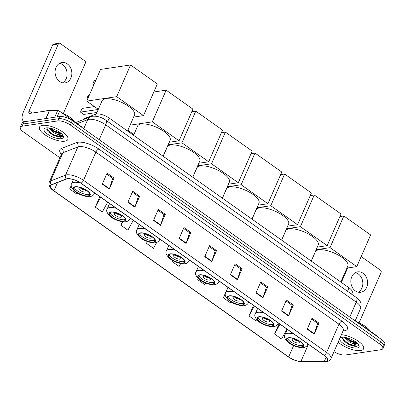 <?xml version="1.0" encoding="UTF-8"?>
<svg xmlns="http://www.w3.org/2000/svg" width="405" height="405" viewBox="0 0 405 405"><rect width="100%" height="100%" fill="white"/><g stroke="black" fill="none" stroke-linecap="round" stroke-linejoin="round"><path stroke-width="0.61" d="M82.909 119.758L82.99 119.566A9.669 3.483 23.6 0 1 83.992 118.711L95.707 114.159A9.669 3.483 23.6 0 1 96.577 113.942A9.669 3.483 23.6 0 1 109.188 118.047L349.024 287.833A9.669 3.483 23.6 0 1 352.259 292.542L351.555 294.151M333.988 351.717A9.669 3.483 -156.4 0 0 345.328 355.003L380.948 349.707A9.669 3.483 -156.4 0 0 382.826 348.634L384.75 344.225A9.669 3.483 -156.4 0 0 381.515 339.522L72.282 120.609A9.669 3.483 -156.4 0 0 59.672 116.498L24.052 121.789A9.669 3.483 -156.4 0 0 22.174 122.862L21.212 125.069A9.669 3.483 -156.4 0 1 23.085 123.991A9.669 3.483 -156.4 0 0 21.212 125.069L20.25 127.271A9.669 3.483 -156.4 0 0 23.485 131.979L59.905 157.758M382.826 348.634A9.669 3.483 -156.4 0 0 379.591 343.931L70.354 125.013A9.669 3.483 -156.4 0 0 57.743 120.908L58.71 118.7L23.085 123.991L58.71 118.7A9.669 3.483 -156.4 0 1 71.315 122.811A9.669 3.483 -156.4 0 0 58.71 118.7L59.672 116.498M379.591 343.931L380.553 341.724L71.315 122.811L380.553 341.724A9.669 3.483 -156.4 0 1 383.788 346.432A9.669 3.483 -156.4 0 0 380.553 341.724L381.515 339.522M42.495 125.363A15.471 5.569 -156.4 0 0 39.498 127.084A15.471 5.569 -156.4 0 0 47.861 136.612A15.471 5.569 -156.4 0 0 64.851 141.188A15.471 5.569 -156.4 0 0 67.848 139.472A15.471 5.569 -156.4 0 0 59.484 129.944A15.471 5.569 -156.4 0 0 42.495 125.363A15.471 5.569 -156.4 0 0 39.498 127.084A15.471 5.569 -156.4 0 0 47.861 136.612A15.471 5.569 -156.4 0 0 64.851 141.188A15.471 5.569 -156.4 0 0 67.848 139.472A15.471 5.569 -156.4 0 0 59.484 129.944A15.471 5.569 -156.4 0 0 42.495 125.363M338.155 342.184A15.471 5.569 -156.4 0 0 360.577 350.543A15.471 5.569 -156.4 0 0 363.579 348.821A15.471 5.569 -156.4 0 0 357.134 340.443A15.471 5.569 -156.4 0 0 341.43 334.682A15.471 5.569 -156.4 0 1 357.134 340.443A15.471 5.569 -156.4 0 1 363.579 348.821A15.471 5.569 -156.4 0 1 360.577 350.543A15.471 5.569 -156.4 0 1 338.155 342.184M67.412 178.823A10.312 3.711 23.6 0 1 80.863 183.207L323.965 355.301A10.312 3.711 23.6 0 1 327.417 360.323A10.312 3.711 23.6 0 1 324.263 361.543L300.95 361.422A10.312 3.711 23.6 0 1 288.654 356.962L53.926 190.795A10.312 3.711 23.6 0 1 50.478 185.773A10.312 3.711 23.6 0 1 51.546 184.862L66.481 179.056A10.312 3.711 23.6 0 1 67.412 178.823M67.225 178.691A10.57 3.807 -156.4 0 0 66.273 178.929L51.339 184.736A10.57 3.807 -156.4 0 0 53.779 190.816L288.507 356.982A10.57 3.807 -156.4 0 0 301.107 361.554L324.42 361.68A10.57 3.807 -156.4 0 0 324.111 355.281L81.01 183.187A10.57 3.807 -156.4 0 0 67.225 178.691M311.617 319.079L317.682 323.372L314.326 333.766A2.577 1.2 125.3 0 1 314.184 334.145L318.998 323.124L312.012 318.178L307.198 329.199L314.184 334.145M317.621 323.327L318.998 323.124M286.006 300.945L292.066 305.238L288.714 315.632A2.577 1.2 125.3 0 1 288.568 316.011L293.382 304.99L286.401 300.044L281.581 311.065L288.568 316.011M292.005 305.198L293.382 304.99M260.39 282.817L266.455 287.104L263.098 297.498A2.577 1.2 125.3 0 1 262.956 297.877L267.771 286.856L260.785 281.915L255.97 292.936L262.956 297.877M266.394 287.064L267.771 286.856M234.778 264.683L240.838 268.976L237.487 279.369A2.577 1.2 125.3 0 1 237.34 279.749L242.155 268.728L235.168 263.782L230.354 274.803L237.34 279.749M240.778 268.93L242.155 268.728M106.702 174.018L112.767 178.311L109.416 188.705A2.577 1.2 125.3 0 1 109.269 189.084L114.083 178.063L107.097 173.117L102.283 184.138L109.269 189.084M112.706 178.266L114.083 178.063M132.319 192.152L138.383 196.44L135.027 206.833A2.577 1.2 125.3 0 1 134.885 207.213L139.7 196.192L132.713 191.251L127.899 202.272L134.885 207.213M138.323 196.4L139.7 196.192M157.935 210.281L163.995 214.574L160.643 224.967A2.577 1.2 125.3 0 1 160.496 225.347L165.311 214.326L158.325 209.38L153.51 220.401L160.496 225.347M163.934 214.534L165.311 214.326M183.546 228.415L189.611 232.708L186.254 243.101A2.577 1.2 125.3 0 1 186.113 243.481L190.927 232.46L183.941 227.514L179.126 238.535L186.113 243.481M189.55 232.662L190.927 232.46M209.162 246.549L215.222 250.842L211.871 261.235A2.577 1.2 125.3 0 1 211.729 261.615L216.543 250.594L209.557 245.648L204.743 256.669L211.729 261.615M215.161 250.796L216.543 250.594M57.743 120.908L22.123 126.198A9.669 3.483 -156.4 0 0 20.25 127.271M227.919 287.312L223.347 297.781L230.334 302.722L230.835 301.811M253.535 305.446L248.964 315.91L255.95 320.856L256.638 319.596M279.151 323.58L274.575 334.044L281.561 338.99L286.968 329.113M147.324 241.501L146.504 243.38L153.49 248.326L156.76 242.352M122.431 221.727L120.892 225.246L127.879 230.192L133.28 220.315M99.848 196.648L95.276 207.117L102.262 212.058L107.669 202.181M71.27 185.308L69.665 188.983L76.646 193.929L77.163 192.988M198.222 278.534L197.736 279.647L204.717 284.593L205.558 283.054M172.581 260.466L172.12 261.514L179.106 266.46L180.716 263.513M172.12 261.514L172.667 260.511M146.504 243.38L147.501 241.567M120.892 225.246L122.796 221.768M95.276 207.117L100.683 197.235M69.665 188.983L71.29 186.006M197.736 279.647L198.303 278.61M223.347 297.781L225.342 294.131M248.964 315.91L254.365 306.033M274.575 334.044L279.982 324.167M74.358 121.692A16.114 5.802 -156.4 0 0 61.742 112.762M54.518 110.514A16.114 5.802 -156.4 0 0 48.529 110.155A16.114 5.802 -156.4 0 0 46.241 110.96M46.95 127.828L48.079 131.691L54.017 135.594L60.375 137.31L62.755 136.217L62.851 135.513L60.517 135.731L56.189 133.782A7.285 2.622 -156.4 0 0 60.137 134.247A7.285 2.622 -156.4 0 0 61.408 133.67M56.189 133.782L53.921 132.739L48.686 127.924M61.302 133.574L60.112 133.766L54.305 131.863L49.612 128.066M46.084 127.904A10.505 3.782 -156.4 0 0 45.375 128.061A10.505 3.782 -156.4 0 0 48.048 134.521A10.505 3.782 -156.4 0 0 61.266 138.652A10.505 3.782 -156.4 0 0 63.139 135.822A10.505 3.782 -156.4 0 0 55.789 130.081A10.505 3.782 -156.4 0 0 46.084 127.904M62.78 136.151L61.089 136.865L53.126 134.566L46.529 129.134M60.947 133.265L54.655 131.068L50.311 128.203M60.375 137.31L52.939 135.002L47.896 131.498M60.851 133.716L54.467 131.504L49.911 128.456M59.646 63.307A10.312 8.343 -98.4 0 1 62.567 64.608A10.312 8.343 -98.4 0 1 67.103 74.08A10.312 8.343 -98.4 0 1 62.547 82.838M67.326 63.904A10.312 8.343 81.6 0 0 61.96 62.517A10.312 8.343 81.6 0 0 55.181 70.581A10.312 8.343 81.6 0 0 59.626 81.537A10.312 8.343 81.6 0 0 64.992 82.919A10.312 8.343 81.6 0 0 71.771 74.859A10.312 8.343 81.6 0 0 67.326 63.904M81.218 126.932L81.344 126.638L59.57 111.228L57.1 116.878M24.781 121.677A12.889 5.994 125.3 0 1 23.525 121.176A12.889 5.994 125.3 0 1 23.475 111.77L52.721 44.818A1.61 1.301 -98.4 0 1 53.652 44.049L59.277 43.213A1.61 1.301 81.6 0 0 58.345 43.983L29.099 110.935A3.225 1.498 -54.7 0 0 29.109 113.284A3.225 1.498 -54.7 0 0 29.767 113.41L49.369 110.499A1.61 0.582 23.6 0 1 49.552 110.484L57.652 110.53A1.61 0.582 23.6 0 1 59.57 111.228M63.352 113.471L85.359 63.104A1.61 1.301 81.6 0 0 84.797 60.902L60.112 43.426A1.61 1.301 81.6 0 0 59.277 43.213M81.344 126.638A1.61 0.582 23.6 0 1 81.891 127.408M75.517 186.978A8.702 3.134 -156.4 0 0 73.832 187.945A8.702 3.134 -156.4 0 0 78.535 193.301A8.702 3.134 -156.4 0 0 88.093 195.878A8.702 3.134 -156.4 0 0 89.778 194.911A8.702 3.134 -156.4 0 0 85.07 189.555A8.702 3.134 -156.4 0 0 75.517 186.978M74.363 187.358A8.702 3.134 -156.4 0 0 80.053 192.41A8.702 3.134 -156.4 0 0 88.69 194.501A8.702 3.134 -156.4 0 0 89.844 194.122M127.529 131.038L134.541 114.99A17.724 6.379 -156.4 0 0 124.958 104.075A17.724 6.379 -156.4 0 0 105.492 98.825A17.724 6.379 -156.4 0 0 102.055 100.794L96.294 113.992M79.613 188.072A3.868 1.392 -156.4 0 0 78.864 188.502A3.868 1.392 -156.4 0 0 80.954 190.887A3.868 1.392 -156.4 0 0 85.197 192.031A3.868 1.392 -156.4 0 0 85.951 191.6A3.868 1.392 -156.4 0 0 83.855 189.216A3.868 1.392 -156.4 0 0 79.613 188.072M80.504 188.072A3.868 1.392 -156.4 0 0 85.146 190.102M94.249 83.891L92.715 84.118L94.33 80.428L95.864 80.2M98.329 109.33L86.726 101.113L100.567 69.427L130.562 64.972L157.343 83.931L143.502 115.617L133.625 117.08M143.502 115.617L116.721 96.658L130.562 64.972M86.726 101.113L116.721 96.658M92.715 84.118L93.813 84.893M98.268 109.472L80.489 112.114L83.749 114.418L96.962 112.458M94.451 106.586L82.099 108.418L80.489 112.114M111.097 212.164A8.702 3.134 -156.4 0 0 109.411 213.131A8.702 3.134 -156.4 0 0 114.114 218.492A8.702 3.134 -156.4 0 0 123.672 221.069A8.702 3.134 -156.4 0 0 125.358 220.102A8.702 3.134 -156.4 0 0 120.655 214.741A8.702 3.134 -156.4 0 0 111.097 212.164M109.942 212.544A8.702 3.134 -156.4 0 0 115.633 217.596A8.702 3.134 -156.4 0 0 124.274 219.692A8.702 3.134 -156.4 0 0 125.423 219.307M163.114 156.224L170.12 140.176A17.724 6.379 -156.4 0 0 160.537 129.261A17.724 6.379 -156.4 0 0 141.072 124.011A17.724 6.379 -156.4 0 0 137.639 125.985L133.564 135.305M115.192 213.263A3.868 1.392 -156.4 0 0 114.443 213.693A3.868 1.392 -156.4 0 0 116.534 216.073A3.868 1.392 -156.4 0 0 120.781 217.217A3.868 1.392 -156.4 0 0 121.53 216.786A3.868 1.392 -156.4 0 0 119.44 214.407A3.868 1.392 -156.4 0 0 115.192 213.263M116.088 213.263A3.868 1.392 -156.4 0 0 120.725 215.288M153.819 91.991L166.146 90.163L192.922 109.117L179.081 140.803L169.209 142.271M133.908 134.516L127.874 130.248M179.081 140.803L152.3 121.849L166.146 90.163M130.106 125.145L152.3 121.849M133.847 134.657L132.86 134.804M130.035 131.772L128.825 131.954M140.717 233.133A8.702 3.134 -156.4 0 0 139.031 234.1A8.702 3.134 -156.4 0 0 143.734 239.461A8.702 3.134 -156.4 0 0 153.292 242.038A8.702 3.134 -156.4 0 0 154.978 241.071A8.702 3.134 -156.4 0 0 150.27 235.71A8.702 3.134 -156.4 0 0 140.717 233.133M139.563 233.513A8.702 3.134 -156.4 0 0 145.253 238.565A8.702 3.134 -156.4 0 0 153.89 240.656A8.702 3.134 -156.4 0 0 155.044 240.276M192.729 177.193L199.741 161.144A17.724 6.379 -156.4 0 0 190.158 150.23A17.724 6.379 -156.4 0 0 170.692 144.98A17.724 6.379 -156.4 0 0 167.255 146.954L163.185 156.274M144.813 234.232A3.868 1.392 -156.4 0 0 144.064 234.657A3.868 1.392 -156.4 0 0 146.154 237.041A3.868 1.392 -156.4 0 0 150.402 238.186A3.868 1.392 -156.4 0 0 151.151 237.755A3.868 1.392 -156.4 0 0 149.06 235.376A3.868 1.392 -156.4 0 0 144.813 234.232M145.704 234.232A3.868 1.392 -156.4 0 0 150.346 236.257M191.788 111.719L195.762 111.132L222.542 130.086L208.702 161.772L198.825 163.24M208.702 161.772L181.921 142.813L195.762 111.132M168.07 144.874L181.921 142.813M170.338 254.102A8.702 3.134 -156.4 0 0 168.647 255.069A8.702 3.134 -156.4 0 0 173.355 260.43A8.702 3.134 -156.4 0 0 182.908 263.002A8.702 3.134 -156.4 0 0 184.594 262.035A8.702 3.134 -156.4 0 0 179.891 256.679A8.702 3.134 -156.4 0 0 170.338 254.102M169.184 254.482A8.702 3.134 -156.4 0 0 174.874 259.534A8.702 3.134 -156.4 0 0 183.511 261.625A8.702 3.134 -156.4 0 0 184.665 261.245M222.35 198.161L229.362 182.113A17.724 6.379 -156.4 0 0 219.778 171.199A17.724 6.379 -156.4 0 0 200.313 165.949A17.724 6.379 -156.4 0 0 196.876 167.918L192.805 177.243M174.428 255.196A3.868 1.392 -156.4 0 0 173.679 255.626A3.868 1.392 -156.4 0 0 175.77 258.01A3.868 1.392 -156.4 0 0 180.017 259.154A3.868 1.392 -156.4 0 0 180.767 258.724A3.868 1.392 -156.4 0 0 178.676 256.345A3.868 1.392 -156.4 0 0 174.428 255.196M175.325 255.196A3.868 1.392 -156.4 0 0 179.967 257.226M221.408 132.688L225.382 132.101L252.163 151.055L238.317 182.741L228.445 184.209M238.317 182.741L211.542 163.782L225.382 132.101M197.691 165.842L211.542 163.782M199.954 275.071A8.702 3.134 -156.4 0 0 198.268 276.038A8.702 3.134 -156.4 0 0 202.976 281.394A8.702 3.134 -156.4 0 0 212.529 283.971A8.702 3.134 -156.4 0 0 214.215 283.004A8.702 3.134 -156.4 0 0 209.512 277.648A8.702 3.134 -156.4 0 0 199.954 275.071M198.804 275.451A8.702 3.134 -156.4 0 0 204.49 280.503A8.702 3.134 -156.4 0 0 213.131 282.594A8.702 3.134 -156.4 0 0 214.285 282.214M251.971 219.13L258.982 203.082A17.724 6.379 -156.4 0 0 249.399 192.167A17.724 6.379 -156.4 0 0 229.934 186.918A17.724 6.379 -156.4 0 0 226.496 188.887L222.421 198.212M204.049 276.164A3.868 1.392 -156.4 0 0 203.3 276.595A3.868 1.392 -156.4 0 0 205.391 278.979A3.868 1.392 -156.4 0 0 209.638 280.123A3.868 1.392 -156.4 0 0 210.387 279.693A3.868 1.392 -156.4 0 0 208.297 277.309A3.868 1.392 -156.4 0 0 204.049 276.164M204.945 276.164A3.868 1.392 -156.4 0 0 209.587 278.195M251.024 153.657L255.003 153.065L281.784 172.024L267.938 203.71L258.066 205.173M267.938 203.71L241.162 184.751L255.003 153.065M227.311 186.806L241.162 184.751M229.574 296.04A8.702 3.134 -156.4 0 0 227.888 297.007A8.702 3.134 -156.4 0 0 232.591 302.363A8.702 3.134 -156.4 0 0 242.149 304.94A8.702 3.134 -156.4 0 0 243.835 303.973A8.702 3.134 -156.4 0 0 239.132 298.617A8.702 3.134 -156.4 0 0 229.574 296.04M228.42 296.419A8.702 3.134 -156.4 0 0 234.11 301.467A8.702 3.134 -156.4 0 0 242.752 303.563A8.702 3.134 -156.4 0 0 243.901 303.183M281.591 240.094L288.598 224.051A17.724 6.379 -156.4 0 0 279.015 213.136A17.724 6.379 -156.4 0 0 259.549 207.886A17.724 6.379 -156.4 0 0 256.117 209.856L252.042 219.181M233.67 297.133A3.868 1.392 -156.4 0 0 232.921 297.564A3.868 1.392 -156.4 0 0 235.011 299.943A3.868 1.392 -156.4 0 0 239.259 301.092A3.868 1.392 -156.4 0 0 240.008 300.662A3.868 1.392 -156.4 0 0 237.917 298.277A3.868 1.392 -156.4 0 0 233.67 297.133M234.566 297.133A3.868 1.392 -156.4 0 0 239.203 299.163M280.645 174.626L284.624 174.034L311.399 192.993L297.559 224.679L287.687 226.142M297.559 224.679L270.778 205.72L284.624 174.034M256.927 207.775L270.778 205.72M259.195 317.009A8.702 3.134 -156.4 0 0 257.509 317.976A8.702 3.134 -156.4 0 0 262.212 323.332A8.702 3.134 -156.4 0 0 271.77 325.909A8.702 3.134 -156.4 0 0 273.456 324.942A8.702 3.134 -156.4 0 0 268.748 319.585A8.702 3.134 -156.4 0 0 259.195 317.009M258.041 317.388A8.702 3.134 -156.4 0 0 263.731 322.436A8.702 3.134 -156.4 0 0 272.368 324.532A8.702 3.134 -156.4 0 0 273.522 324.152M311.207 261.063L318.219 245.015A17.724 6.379 -156.4 0 0 308.635 234.1A17.724 6.379 -156.4 0 0 289.17 228.855A17.724 6.379 -156.4 0 0 285.733 230.825L281.662 240.15M263.291 318.102A3.868 1.392 -156.4 0 0 262.541 318.533A3.868 1.392 -156.4 0 0 264.632 320.912A3.868 1.392 -156.4 0 0 268.88 322.056A3.868 1.392 -156.4 0 0 269.629 321.631A3.868 1.392 -156.4 0 0 267.538 319.246A3.868 1.392 -156.4 0 0 263.291 318.102M264.182 318.102A3.868 1.392 -156.4 0 0 268.824 320.127M310.265 195.595L314.24 195.002L341.02 213.961L327.179 245.643L317.302 247.111M327.179 245.643L300.399 226.689L314.24 195.002M286.548 228.744L300.399 226.689M288.816 337.978A8.702 3.134 -156.4 0 0 287.125 338.944A8.702 3.134 -156.4 0 0 291.833 344.301A8.702 3.134 -156.4 0 0 301.386 346.877A8.702 3.134 -156.4 0 0 303.072 345.91A8.702 3.134 -156.4 0 0 298.369 340.549A8.702 3.134 -156.4 0 0 288.816 337.978M287.661 338.357A8.702 3.134 -156.4 0 0 293.352 343.405A8.702 3.134 -156.4 0 0 301.988 345.5A8.702 3.134 -156.4 0 0 303.142 345.121M340.828 282.032L347.839 265.984A17.724 6.379 -156.4 0 0 338.256 255.069A17.724 6.379 -156.4 0 0 318.791 249.824A17.724 6.379 -156.4 0 0 315.353 251.794L311.283 261.114M292.906 339.071A3.868 1.392 -156.4 0 0 292.157 339.501A3.868 1.392 -156.4 0 0 294.248 341.881A3.868 1.392 -156.4 0 0 298.495 343.025A3.868 1.392 -156.4 0 0 299.244 342.595A3.868 1.392 -156.4 0 0 297.154 340.215A3.868 1.392 -156.4 0 0 292.906 339.071M293.802 339.071A3.868 1.392 -156.4 0 0 298.445 341.096M339.886 216.564L343.86 215.971L370.641 234.93L356.795 266.611L346.923 268.08M356.795 266.611L330.019 247.657L343.86 215.971M316.168 249.713L330.019 247.657M355.372 272.656A10.312 8.343 -98.4 0 1 358.298 273.962A10.312 8.343 -98.4 0 1 362.834 283.429A10.312 8.343 -98.4 0 1 358.273 292.192M363.057 273.253A10.312 8.343 81.6 0 0 357.691 271.871A10.312 8.343 81.6 0 0 350.907 279.931A10.312 8.343 81.6 0 0 355.352 290.886A10.312 8.343 81.6 0 0 360.718 292.273A10.312 8.343 81.6 0 0 367.502 284.209A10.312 8.343 81.6 0 0 363.057 273.253M376.944 336.287L377.075 335.993L355.301 320.578L355.17 320.871L360.577 308.443A12.889 4.642 -156.4 0 0 356.263 302.171L349.763 317.044M359.083 322.82L381.09 272.454A1.61 1.301 81.6 0 0 380.523 270.257L361.189 256.562M347.682 267.968L341.369 282.417M377.075 335.993A1.61 0.582 23.6 0 1 377.617 336.763M370.089 331.047A16.114 5.802 -156.4 0 0 357.473 322.117M342.676 337.183L343.804 341.04L349.743 344.949L356.101 346.665L358.481 345.571L358.577 344.863L356.248 345.085L351.915 343.131A7.285 2.622 -156.4 0 0 355.868 343.602A7.285 2.622 -156.4 0 0 357.139 343.02M351.915 343.131L349.652 342.093L344.412 337.274M357.033 342.924L355.843 343.116L350.031 341.218L345.343 337.416M339.699 338.646A10.505 3.782 -156.4 0 0 345.733 345.045A10.505 3.782 -156.4 0 0 356.992 348.001A10.505 3.782 -156.4 0 0 358.865 345.171A10.505 3.782 -156.4 0 0 351.515 339.436A10.505 3.782 -156.4 0 0 341.81 337.254A10.505 3.782 -156.4 0 0 341.106 337.411A10.505 3.782 -156.4 0 0 339.886 338.216M358.511 345.5L356.82 346.219L348.857 343.916L342.255 338.489M356.673 342.615L350.386 340.418L346.042 337.557M356.101 346.665L348.664 344.356L343.622 340.853M356.582 343.065L350.193 340.853L345.637 337.805M94.846 116.134L95.707 114.159M107.679 121.505L109.188 118.047M83.668 119.465L83.992 118.711M347.515 291.291L349.024 287.833M99.21 139.669L105.71 124.796A6.445 2.997 -54.7 0 0 105.685 120.093L356.238 297.467A6.445 2.997 -54.7 0 1 356.263 302.171L105.71 124.796A12.889 4.642 -156.4 0 0 88.897 119.318A12.889 4.642 -156.4 0 0 87.733 119.612L83.754 128.729M24.052 121.789L22.123 126.198M72.282 120.609L70.354 125.013M75.624 122.588L90.639 116.751A6.445 5.655 68.8 0 0 87.733 119.612L77.203 123.707M61.408 154.32A16.114 5.802 23.6 0 1 61.519 148.412L76.454 142.611A16.114 5.802 23.6 0 1 98.921 149.091L342.022 321.19A3.225 1.498 -54.7 0 0 338.944 324.223L95.843 152.128A12.889 4.642 -156.4 0 0 79.031 146.645A12.889 4.642 -156.4 0 0 77.866 146.939L62.932 152.746A12.889 4.642 -156.4 0 0 61.595 153.885L61.737 153.622M342.022 321.19A16.114 5.802 23.6 0 1 344.291 330.824A16.114 5.802 23.6 0 1 343.07 330.931M343.258 330.5A12.889 4.642 -156.4 0 0 338.944 324.223L326.617 352.436A12.889 4.642 23.6 0 1 330.931 358.708L343.354 330.217M53.779 190.816A3.225 1.498 -54.7 0 1 53.597 190.725C49.931 188.487 48.489 185.611 49.268 182.098A12.889 4.642 23.6 0 1 50.61 180.959L65.544 175.152A12.889 4.642 23.6 0 1 66.703 174.859A12.889 4.642 23.6 0 1 83.516 180.336A3.225 1.498 125.3 0 1 81.01 183.187M66.273 178.929A3.225 2.825 68.8 0 1 65.544 175.152L77.866 146.939A3.225 2.825 -111.2 0 0 76.454 142.611M288.507 356.982A3.225 1.498 125.3 0 1 288.325 356.891C292.714 359.842 297.174 361.432 301.695 361.665L325.007 361.786C327.24 362.126 329.214 361.098 330.931 358.708M301.107 361.554A3.225 2.308 90.3 0 0 301.695 361.665M61.519 148.412A3.225 2.825 -111.2 0 1 62.932 152.746L50.61 180.959A3.225 2.825 68.8 0 0 51.339 184.736M324.42 361.68A3.225 2.308 90.3 0 0 325.007 361.786M324.111 355.281A3.225 1.498 -54.7 0 0 326.617 352.436L83.516 180.336L95.843 152.128A3.225 1.498 -54.7 0 1 98.921 149.091M288.654 356.962L293.61 345.617M300.95 361.422L308.428 344.306M324.263 361.543L326.167 357.18M53.926 190.795L57.535 182.534M211.871 261.235L204.9 256.299M186.254 243.101L179.288 238.165M160.643 224.967L153.672 220.036M135.027 206.833L128.061 201.903M109.416 188.705L102.445 183.769M237.487 279.369L230.516 274.433M263.098 297.498L256.132 292.567M288.714 315.632L281.743 310.701M314.326 333.766L307.36 328.83M32.106 113.061L29.099 110.935M45.856 118.549L49.369 110.499M58.345 43.983L52.721 44.818M49.552 110.484L46.043 118.523M54.721 117.232L57.652 110.53M88.442 196.126A9.183 3.306 -156.4 0 0 87.146 190.633A9.183 3.306 -156.4 0 0 75.168 186.73A9.183 3.306 -156.4 0 0 76.459 192.223A9.183 3.306 -156.4 0 0 88.442 196.126M73.426 179.607L71.639 183.708A12.408 4.465 23.6 0 1 74.044 182.326A12.408 4.465 23.6 0 1 80.716 183.106M94.517 192.871A12.408 4.465 23.6 0 1 94.375 193.641C93.601 195.276 92.178 196.248 90.118 196.562C87.885 197.346 79.329 195.185 75.092 191.575C71.432 188.138 70.278 185.515 71.639 183.708M87.87 98.491A2.577 2.577 0 0 1 89.485 94.795A2.577 2.086 81.6 0 0 88.29 95.965A2.577 2.086 81.6 0 0 88.143 97.868M124.021 221.317A9.183 3.306 -156.4 0 0 122.725 215.825A9.183 3.306 -156.4 0 0 110.747 211.921A9.183 3.306 -156.4 0 0 112.038 217.409A9.183 3.306 -156.4 0 0 124.021 221.317M109.563 203.528L107.219 208.894A12.408 4.465 23.6 0 1 109.623 207.517A12.408 4.465 23.6 0 1 116.301 208.291M130.096 218.062A12.408 4.465 23.6 0 1 129.959 218.827C129.18 220.462 127.762 221.434 125.697 221.748C123.464 222.532 114.909 220.376 110.676 216.761C107.011 213.329 105.862 210.706 107.219 208.894M153.642 242.281A9.183 3.306 -156.4 0 0 152.346 236.793A9.183 3.306 -156.4 0 0 140.368 232.885A9.183 3.306 -156.4 0 0 141.659 238.378A9.183 3.306 -156.4 0 0 153.642 242.281M139.183 224.492L136.839 229.863A12.408 4.465 23.6 0 1 139.244 228.486A12.408 4.465 23.6 0 1 145.916 229.26M159.717 239.031A12.408 4.465 23.6 0 1 159.575 239.795C158.8 241.431 157.378 242.403 155.317 242.716C153.085 243.501 144.529 241.34 140.297 237.73C136.632 234.292 135.478 231.67 136.839 229.863M183.257 263.25A9.183 3.306 -156.4 0 0 181.966 257.757A9.183 3.306 -156.4 0 0 169.989 253.854A9.183 3.306 -156.4 0 0 171.28 259.347A9.183 3.306 -156.4 0 0 183.257 263.25M168.804 245.46L166.455 250.832A12.408 4.465 23.6 0 1 168.86 249.45A12.408 4.465 23.6 0 1 175.537 250.229M189.332 259.995A12.408 4.465 23.6 0 1 189.196 260.764C188.421 262.399 186.999 263.371 184.938 263.685C182.706 264.47 174.145 262.308 169.913 258.699C166.252 255.261 165.098 252.639 166.455 250.832M212.878 284.219A9.183 3.306 -156.4 0 0 211.587 278.726A9.183 3.306 -156.4 0 0 199.604 274.823A9.183 3.306 -156.4 0 0 200.9 280.316A9.183 3.306 -156.4 0 0 212.878 284.219M198.42 266.429L196.076 271.801A12.408 4.465 23.6 0 1 198.48 270.418A12.408 4.465 23.6 0 1 205.158 271.198M218.953 280.964A12.408 4.465 23.6 0 1 218.816 281.733C218.037 283.368 216.619 284.34 214.554 284.654C212.321 285.439 203.766 283.277 199.533 279.668C195.868 276.23 194.719 273.608 196.076 271.801M242.499 305.188A9.183 3.306 -156.4 0 0 241.203 299.695A9.183 3.306 -156.4 0 0 229.225 295.792A9.183 3.306 -156.4 0 0 230.516 301.285A9.183 3.306 -156.4 0 0 242.499 305.188M228.04 287.398L225.696 292.769A12.408 4.465 23.6 0 1 228.101 291.387A12.408 4.465 23.6 0 1 234.778 292.167M248.574 301.933A12.408 4.465 23.6 0 1 248.437 302.702C247.657 304.332 246.24 305.309 244.174 305.618C241.942 306.408 233.386 304.246 229.154 300.637C225.489 297.199 224.34 294.577 225.696 292.769M272.119 326.157A9.183 3.306 -156.4 0 0 270.824 320.664A9.183 3.306 -156.4 0 0 258.846 316.761A9.183 3.306 -156.4 0 0 260.137 322.253A9.183 3.306 -156.4 0 0 272.119 326.157M257.661 308.367L255.317 313.733A12.408 4.465 23.6 0 1 257.722 312.356A12.408 4.465 23.6 0 1 264.394 313.136M278.195 322.901A12.408 4.465 23.6 0 1 278.053 323.671C277.278 325.301 275.856 326.278 273.795 326.587C271.563 327.377 263.007 325.215 258.775 321.6C255.109 318.168 253.955 315.546 255.317 313.733M301.735 347.125A9.183 3.306 -156.4 0 0 300.444 341.633A9.183 3.306 -156.4 0 0 288.466 337.729A9.183 3.306 -156.4 0 0 289.757 343.217A9.183 3.306 -156.4 0 0 301.735 347.125M287.282 329.336L284.933 334.702A12.408 4.465 23.6 0 1 287.337 333.325A12.408 4.465 23.6 0 1 294.015 334.105M307.81 343.87A12.408 4.465 23.6 0 1 307.673 344.64C306.899 346.27 305.476 347.242 303.416 347.556C301.183 348.341 292.623 346.184 288.39 342.569C284.73 339.137 283.576 336.514 284.933 334.702M90.639 116.751L92.603 116.24C97.159 115.916 101.518 117.202 105.685 120.093M356.238 297.467C360.313 301.199 362.06 302.216 360.577 308.443M53.597 190.725L288.325 356.891M49.268 182.098L61.595 153.885M24.33 121.748L23.525 121.176M94.664 192.977L94.375 193.641M130.248 218.168L129.959 218.827M159.864 239.137L159.575 239.795M189.484 260.106L189.196 260.764M219.105 281.07L218.816 281.733M248.726 302.039L248.437 302.702M278.341 323.008L278.053 323.671M307.962 343.977L307.673 344.64"/></g></svg>
